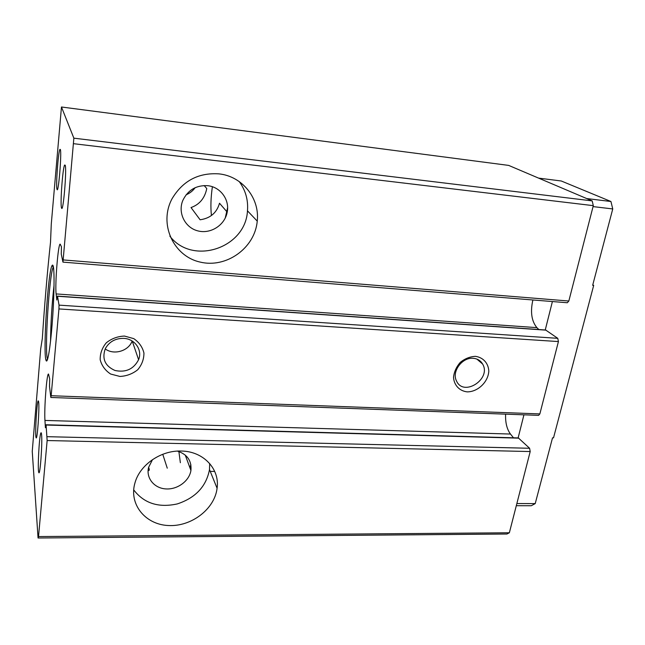 <?xml version="1.0" encoding="UTF-8"?>
<svg xmlns="http://www.w3.org/2000/svg" width="645" height="645" viewBox="0 0 645 645"><rect width="100%" height="100%" fill="white"/><g stroke="black" fill="none" stroke-linecap="round" stroke-linejoin="round"><path stroke-width="0.97" d="M195.137 187.687C192.799 190.904 189.783 193.274 186.107 194.798M207.569 185.679C220.405 186.832 229.814 199.74 227.209 212.108C224.911 225.113 210.713 234.264 197.951 230.91C185.115 227.814 177.552 212.882 182.849 200.377C187.913 190.041 196.153 185.139 207.569 185.679M206.779 188.566C204.763 198.217 199.515 204.554 191.025 207.553L200.103 219.776C210.31 218.324 216.776 212.81 219.51 203.24L227.209 212.108M177.415 451.113C187.292 454.338 191.799 460.796 190.928 470.479C189.316 481.017 177.423 489.765 165.805 488.918C154.163 488.249 145.834 478.01 148.6 467.359L152.502 459.627M167.265 468.181L162.758 454.282M148.6 467.375C149.511 469.496 149.503 470.552 148.56 470.536L148.479 470.536M181.116 451.04C203.352 451.137 219.985 468.979 217.083 488.273C214.624 509.082 191.339 526.892 168.289 525.522C145.157 524.554 128.548 503.995 135.023 482.702C139.989 464.674 160.984 450.291 181.116 451.04M56.728 299.949L57.526 296.257L59.034 305.133L58.937 308.931L51.157 395.724L50.786 397.223L49.52 386.387L49.721 378.962L48.504 374.027C46.779 373.116 44.07 408.745 44.948 420.435L45.4 427.716L46.085 425.039L47.141 440.535L38.531 536.567L509.356 532.77L506.946 534.012L38.055 538.003L32.25 451.379L40.7 348.881L42.328 338.504C44.553 304.408 47.287 272.295 50.52 242.165L51.286 223.984L61.468 106.997L73.861 138.167L592.191 200.893L593.303 205.65L568.834 301.013L567.294 302.747L62.952 262.128L61.267 254.098L61.444 246.801L60.203 244.141C58.195 243.06 54.873 283.929 56.115 293.927L56.865 299.957M46.013 424.773L518.338 437.923L529.601 448.275L530.198 451.548L509.356 532.77M124.461 336.061L133.765 338.633C139.078 342.253 142.472 347.042 143.932 353.008C143.98 359.16 141.916 364.731 137.748 369.722C132.58 373.85 126.646 376.091 119.93 376.446L110.666 374.044C105.288 370.536 101.797 365.796 100.193 359.805C100.04 353.573 102.079 347.897 106.312 342.793C111.593 338.585 117.64 336.343 124.461 336.061M475.365 356.346C483.137 357.354 488.418 363.216 488.805 371.133C488.225 382.001 477.848 391.942 467.19 391.87C459.466 390.991 454.048 385.283 453.524 377.325C454.112 371.851 456.37 366.852 460.288 362.353C464.924 358.628 469.955 356.629 475.365 356.346M57.461 296.103L545.63 330.006L557.764 338.327L558.425 341.568L539.857 413.921L538.623 415.364L50.858 397.473M218.865 173.86C242.391 176.166 259.895 198.499 257.242 221.114C254.904 248.091 226.218 268.626 199.894 262.023C173.36 256.081 158.444 223.815 172.118 198.628C182.833 180.834 198.41 172.578 218.865 173.86M73.861 138.167L62.952 262.128M73.756 143.714L593.303 205.65M61.468 106.997L508.671 165.402L592.191 200.893M53.406 267.086C54.615 273.69 54.091 299.78 52.164 324.04C50.254 348.365 47.488 364.344 46.101 360.474C42.804 354.032 47.923 272.053 52.019 265.635C52.584 264.563 53.043 265.047 53.406 267.086M60.356 149.471C61.864 153.075 58.373 194.629 57.026 189.356C55.688 186.8 58.195 151.825 59.912 149.366L60.356 149.471M65.193 165.168C66.935 169.441 63.113 213.971 61.549 207.956C60.009 204.941 62.654 167.95 64.621 165.039L65.193 165.168M38.708 402.262C39.538 409.728 37.16 441.591 36.088 437.624C34.878 435.569 36.701 402.972 38.136 400.859L38.708 402.262M41.586 434.714C42.522 443.252 40.014 476.865 38.781 472.446C37.41 470.052 39.256 435.464 40.877 432.988C41.183 432.376 41.425 432.948 41.586 434.714M38.531 536.567L38.055 538.003M56.115 293.927L536.89 327.636C531.544 321.129 530.206 311.906 532.883 299.981M536.89 327.636L538.841 329.539M44.948 420.435L510.469 434.045C506.906 429.215 505.285 422.588 505.599 414.146M510.469 434.045L513.501 437.794M473.132 358.306C477.397 358.644 480.557 360.547 482.605 364.022C491.764 378.962 463.441 397.28 456.466 380.873C451.532 371.625 462.159 357.177 473.132 358.306M123.606 338.367C134.878 338.73 142.674 350.025 138.594 359.7C133.676 369.15 125.799 372.745 114.971 370.48C105.006 366.021 101.781 358.749 105.312 348.663C109.207 341.745 115.31 338.319 123.606 338.367M132.152 341.003C128.629 351.057 113.859 355.443 105.2 348.897M239.222 181.567C245.592 190.291 248.341 200.047 247.47 210.818C245.729 247.994 192.686 265.933 169.861 236.183M209.681 463.521L209.504 469.568C206.263 486.435 195.54 497.884 177.319 503.914C158.549 508.026 143.996 503.342 133.676 489.845M46.101 360.474L47.569 359.233C44.287 353.041 49.27 273.214 53.317 267.054L52.019 265.635M50.536 341.294C50.77 322.532 51.947 303.827 54.051 285.179M516.298 505.712L531.262 505.745L535.229 503.592L552.531 437.826L553.523 437.858L593.682 285.404L592.771 284.888M481.38 362.966L481.509 362.401M538.567 178.109L561.287 180.995L610.944 201.506L586.668 198.547M593.061 206.602L612.75 208.94L610.944 201.506M612.75 208.94L592.658 285.316L593.682 285.404M552.394 301.554L545.251 329.982M523.934 414.824L518.129 437.923M516.855 503.543L535.229 503.592M211.431 215.503C210.496 207.158 210.818 197.572 212.382 186.744M227.596 207.706L225.21 218.155M180.366 462.707L178.875 451.532M190.88 464.682L189.848 467.552M47.141 440.535L530.198 451.548M51.157 395.724L539.857 413.921M58.937 308.931L558.425 341.568M63.331 259.935L568.834 301.013M57.526 296.257L546.033 330.151M59.034 305.133L557.764 338.327M46.085 425.039L518.862 438.165M47.246 436.681L529.601 448.275M206.779 188.558L204.167 185.558M190.928 470.479L185.244 455.064M210.238 471.382L214.704 471.447L210.238 471.382M482.605 364.022L476.857 359.08M138.594 359.7L132.241 341.06M257.242 221.114L247.47 210.818M217.083 488.273L209.504 469.568M41.441 433.569L40.877 432.988M39.385 471.906L38.781 472.446M38.595 401.343L38.136 400.859M36.58 437.189L36.088 437.624M65.339 165.862L64.621 165.039M62.339 207.319L61.549 207.956M60.477 150.027L59.912 149.366M57.663 188.856L57.026 189.356"/></g></svg>
